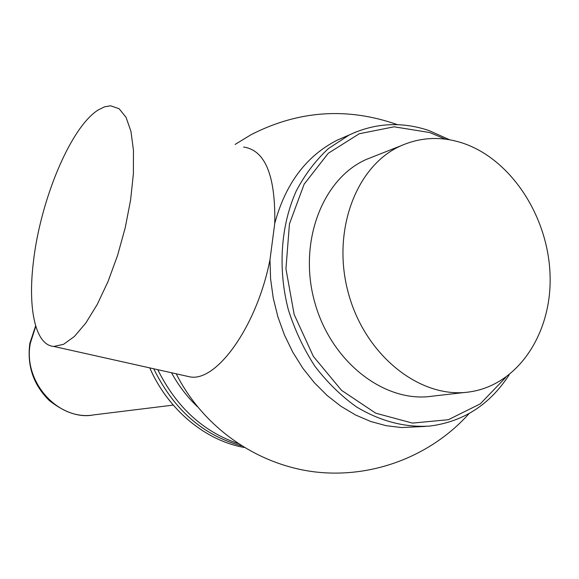 <?xml version="1.0" encoding="UTF-8"?>
<svg xmlns="http://www.w3.org/2000/svg" width="579" height="579" viewBox="0 0 579 579"><rect width="100%" height="100%" fill="white"/><g stroke="black" fill="none" stroke-linecap="round" stroke-linejoin="round"><path stroke-width="0.87" d="M241.45 445.816C203.012 435.328 173.772 409.65 153.732 368.78C173.772 409.65 203.012 435.328 241.45 445.816M244.114 447.458C205.357 440.532 168.221 409.932 149.751 367.889M98.025 110.075L104.444 106.847L110.538 105.791L119.079 108.7L126.027 117.269L130.948 131.353L133.474 150.468L133.387 173.743L130.601 199.994L125.223 227.771L117.551 255.477L108.041 281.51L97.25 304.424L85.822 323.031L74.387 336.486L63.531 344.331L53.767 346.445C35.268 345.193 27.763 308.354 33.329 262.526C40.06 201.34 70.11 127.807 98.025 110.075M243.621 147.044C265.233 150.229 275.611 175.669 274.757 223.371L269.988 259.674C256.917 326.498 216.495 382.14 190.013 376.886L185.229 375.822M197.367 406.661C187.191 396.941 178.571 385.636 171.507 372.753M463.178 143.259C511.243 159.572 548.132 216.568 550.05 274.649C552.279 332.708 518.422 385.021 469.504 391.925C420.984 399.351 365.667 356.338 348.587 293.908C331.058 231.607 356.049 165.348 401.175 145.669C421.194 136.984 441.864 136.181 463.178 143.259M465.473 392.388L432.224 396.181C384.789 403.389 331.101 362.143 314.708 302.209C297.874 242.406 322.409 178.571 366.507 159.348L373.716 156.504M425.674 426.405L401.587 427.555L386.135 425.681L370.719 421.49L355.586 415.005L340.988 406.313L327.171 395.515L314.397 382.77L302.875 368.273L292.836 352.264L284.448 335.002L277.869 316.793L273.223 297.946L270.581 278.796L269.988 259.674M274.757 223.371C285.527 183.652 306.334 155.917 337.195 140.169L346.466 136.166M237.774 443.434C202.983 431.543 176.313 406.957 157.77 369.684M173.23 405.105L93.979 414.854C58.37 421.36 22.595 381.822 30.354 343.123L35.775 326.295M505.72 377.436L480.281 403.86L448.363 419.703L412.472 423.097L375.706 413.174L341.523 390.333L313.362 356.396L294.168 314.506L285.939 268.808L289.457 223.892L304.149 184.165L328.286 153.269L359.291 133.735L394.133 126.808L429.683 132.526L445.425 139.148M509.151 374.874C489.87 404.591 463.489 421.65 430.016 426.043C404.953 427.722 380.345 421.28 356.186 406.726C340.843 395.681 327.019 382.104 314.715 365.993C303.562 348.688 294.769 329.943 288.349 309.751C277.681 268.721 280.75 225.484 296.296 190.889C305.032 174.402 315.729 160.303 328.387 148.593L349.253 134.965L356.194 131.867M93.682 414.897C79.902 417.633 65.174 412.899 49.497 400.711C33.466 385.021 26.909 365.928 29.811 343.434L35.645 325.861M190.013 376.886L53.767 346.445M401.175 145.669L366.507 159.348M449.68 139.792L428.757 130.463C401.413 121.409 374.91 122.907 349.253 134.965L337.195 140.169M176.219 373.81C202.65 426.397 255.18 463.873 312.921 471.661C370.705 479.202 430.458 456.802 469.091 413.565M397.462 124.673C347.306 107.035 298.489 110.394 251.018 134.733L235.132 144.417"/></g></svg>
